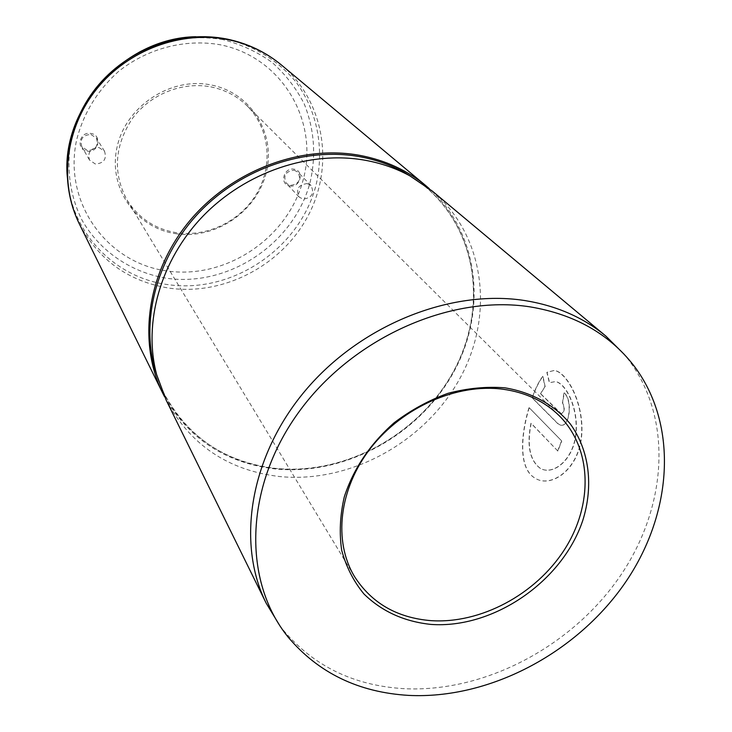 <?xml version="1.0" encoding="UTF-8"?>
<svg xmlns="http://www.w3.org/2000/svg" width="732" height="732" viewBox="0 0 732 732"><rect width="100%" height="100%" fill="white"/><g stroke="black" fill="none" stroke-linecap="round" stroke-linejoin="round"><path stroke-width="0.55" stroke-dasharray="3.66 2.75" d="M87.145 151.103C98.591 153.528 102.645 135.1 90.96 133.462C79.422 131.001 75.46 149.566 87.145 151.103M90.933 134.478L96.414 138.138C98.729 145.814 95.746 149.95 87.447 150.545L81.81 146.675C79.706 139.062 82.743 134.999 90.933 134.478M289.808 185.928C300.212 188.142 304.768 170.675 294.118 169.202C283.632 166.951 279.139 184.537 289.808 185.928M294.145 170.181L297.933 172.157C301.465 179.761 298.894 184.171 290.211 185.416L286.294 183.32C282.918 175.726 285.535 171.352 294.145 170.181M175.46 233.627C214.778 239.95 256.493 212.015 266.128 173.091C276.348 134.285 251.25 92.497 210.816 84.912C170.529 76.714 125.694 106.387 117.065 147.169C107.824 187.85 136.024 227.899 175.46 233.627M210.816 86.879C225.026 89.725 237.122 96.048 247.105 105.847C269.449 128.054 273.283 164.563 257.271 192.644C241.322 220.771 207.522 237.561 176.147 232.657C154.91 228.979 138.568 218.154 127.121 200.175C112.646 173.219 114.366 146.043 132.3 118.639C150.17 94.236 182.277 81.371 210.816 86.879M98.912 147.516L104.53 151.259C106.89 159.119 103.816 163.364 95.306 163.995L89.524 160.043C87.373 152.247 90.503 148.074 98.912 147.516M307.147 183.558L311.027 185.58C314.614 193.34 311.96 197.869 303.075 199.159L299.068 197.027C295.637 189.268 298.327 184.784 307.147 183.558M279.597 625.311L283.275 630.106C313.607 666.102 353.821 685.619 403.918 688.675C483.742 692.737 570.018 647.619 618.677 578.225C667.209 508.905 673.824 418.997 628.019 359.083L624.231 354.38M164.526 396.689C188.838 438.935 225.694 463.008 275.095 468.928C343.72 475.965 417.103 436.373 452.285 374.564C487.585 312.912 480.11 234.002 429.227 188.582M166.246 400.312C190.375 444.992 228.146 470.402 279.56 476.541C349.457 483.596 424.221 442.677 459.394 379.359C494.713 316.206 485.627 235.887 432.347 191.116M529.199 407.715L561.755 441.012L557.839 451.04L531.176 423.27C526.802 445.422 529.858 460.455 540.353 468.379C553.127 475.901 573.312 460.025 575.983 434.268C578.811 408.666 566.129 383.184 555.597 381.564L549.576 382.708L547.051 372.323L554.399 370.429C566.952 371.902 584.758 404.046 581.574 436.693C578.5 469.615 550.995 488.702 535.019 478.115C518.768 468.754 520.589 435.897 529.199 407.715L561.755 441.012M540.683 393.734L561.444 413.836C564.683 411.823 565.086 408.236 562.652 403.085L564.171 392.81C573.028 399.791 569.807 428.833 560.09 424.963L557.811 423.517L532.338 397.915C535.577 388.582 539.118 381.372 542.97 376.303L545.166 386.652L540.481 393.725L560.529 413.333M560.319 413.324L561.234 413.827C564.473 411.814 564.875 408.236 562.441 403.094L563.96 392.828C572.808 399.809 569.597 428.815 559.889 424.944L557.61 423.499L532.146 397.897C535.367 388.573 538.908 381.372 542.76 376.312L544.956 386.652L540.481 393.725M557.839 451.04L530.984 423.233C526.619 445.367 529.684 460.391 540.179 468.315C552.953 475.827 573.119 459.98 575.782 434.241C578.591 408.666 565.9 383.211 555.378 381.582L549.366 382.717L546.841 372.341L554.179 370.456C566.724 371.938 584.529 404.046 581.364 436.675C578.307 469.56 550.821 488.628 534.854 478.033C518.595 468.681 520.406 435.842 529.007 407.678M557.638 450.994L561.554 440.975M157.655 378.224C175.232 428.961 222.382 463.301 275.644 468.507C347.38 475.928 424.002 431.816 456.777 365.405C489.854 299.223 473.54 217.148 412.912 177.547L426.051 187.264C478.49 231.449 487.485 310.578 452.715 372.808C418.082 435.201 344.379 475.443 275.516 468.379C224.953 462.249 187.776 437.224 163.986 393.285L157.655 378.224M222.995 39.638C195.307 34.953 166.191 39.08 139.702 51.661C122.72 61.488 107.869 73.841 95.142 88.737C84.006 104.749 75.982 121.96 71.068 140.37C66.081 168.278 70.034 196.103 82.048 220.222C99.863 251.323 131.01 272.313 166.219 278.197C228.805 287.484 294.301 243.463 310.212 181.884C316.251 155.102 314.266 129.143 304.274 103.999C296.195 88.206 285.453 74.335 272.057 62.394C257.344 51.89 240.993 44.304 222.995 39.638M166.603 270.904C107.073 262.87 62.979 202.727 76.586 140.132C83.402 113.387 97.383 90.494 118.538 71.462C147.599 48.294 185.48 38.54 220.35 44.798C282.204 57.123 319.106 121.274 303.24 179.541C288.234 238.01 225.987 279.825 166.603 270.904M79.367 223.965C98.729 260.162 128.649 281.546 169.11 288.133C224.166 295.984 282.543 265.048 308.474 215.052C334.57 165.194 324.514 101.108 281.491 65.056M195.828 36.71L211.255 36.984L226.371 39.098C254.324 45.787 278.535 60.866 296.039 82.057C317.67 111.575 324.605 149.593 315.94 185.48C299.498 248.779 232.163 294.054 167.793 284.602C114.906 277.757 70.675 232.858 67.353 177.345M247.105 105.847L559.285 415.776M104.53 151.259L96.414 138.138M311.027 185.58L297.933 172.157M288.033 636.996L283.275 630.106M633.592 365.332L628.019 359.083M299.068 197.027L286.294 183.32M89.524 160.043L81.81 146.675M127.121 200.175L354.599 576.697"/><path stroke-width="1.1" d="M504.924 387.832C531.889 392.306 554.6 405.006 570.292 423.938C589.47 450.473 593.652 486.021 582.727 520.58C562.304 581.601 493.377 628.953 430.947 624.414C404.201 621.587 381.875 611.44 363.969 593.991C353.565 581.327 346.145 566.769 341.698 550.308C339.163 533.079 340.032 515.255 344.305 496.836C353.501 468.7 370.108 444.004 394.145 422.757C410.862 410.112 428.806 400.303 447.975 393.331C467.382 388.216 486.368 386.377 504.924 387.832M430.709 620.626C480.476 624.112 535.678 594.54 564.436 549.668C593.249 504.87 592.279 448.679 559.285 415.776C544.517 401.273 525.75 392.425 503.003 389.232C457.244 383.138 402.765 406.992 370.859 447.847C338.898 488.692 333.069 541.332 354.599 576.697C371.636 603.122 397.009 617.762 430.709 620.626M530.243 306.891C449.878 294.191 351.186 338.477 297.796 413.516C244.131 488.491 242.868 581.354 288.033 636.996C318.356 672.955 358.598 692.426 408.749 695.4C488.656 699.334 575.077 654.079 623.893 584.584C672.589 515.172 679.342 425.228 633.592 365.332C608.997 333.847 574.547 314.367 530.243 306.891M624.231 354.38L605.94 336.162C583.578 317.542 556.503 305.674 524.707 300.541C450.519 288.893 360.29 325.072 305.153 390.778C249.932 456.484 236.107 542.796 266.21 603.241L279.597 625.311M429.227 188.582L426.198 185.974C407.468 170.4 385.334 160.198 359.805 155.367C300.239 144.36 230.37 171.05 188.618 222.135C146.821 273.228 137.552 342.448 162.705 393.121L164.526 396.689M605.94 336.162L432.347 191.116L409.71 175.753C396.113 168.378 381.345 163.227 365.414 160.308C310.203 150.252 245.888 171.828 203.103 216.022C160.381 260.281 142.896 322.977 156.666 374.692L166.246 400.312L266.21 603.241M409.71 175.753L403.57 171.983C390.147 164.709 375.589 159.622 359.888 156.73C305.473 146.793 242.164 168.003 200.083 211.493C158.048 255.056 140.864 316.81 154.452 367.83L156.666 374.692M228.485 39.757C181.582 30.131 128.082 49.794 96.651 89.048C65.212 128.31 58.963 182.744 79.367 223.965C58.569 181.856 64.837 127.112 95.974 88.041C127.121 48.989 180.191 29.436 227.506 39.18C247.892 43.49 265.881 52.118 281.491 65.056C266.265 52.411 248.606 43.984 228.485 39.757M67.353 177.345C60.454 108.382 124.184 37.863 195.828 36.71M79.367 223.965L162.705 393.121M281.491 65.056L426.198 185.974"/></g></svg>
